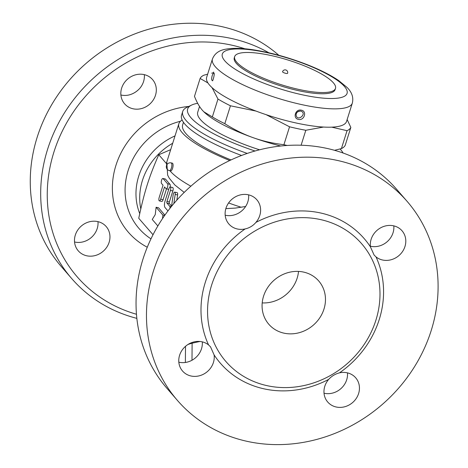 <?xml version="1.0" encoding="UTF-8"?>
<svg xmlns="http://www.w3.org/2000/svg" width="468" height="468" viewBox="0 0 468 468"><rect width="100%" height="100%" fill="white"/><g stroke="black" fill="none" stroke-linecap="round" stroke-linejoin="round"><path stroke-width="0.7" d="M120.89 94.986A18.504 16.702 139.1 0 0 128.916 94.986C133.093 93.928 136.679 91.751 139.686 88.464A18.504 16.702 139.1 0 0 144.331 74.646M121.662 88.078A18.504 16.702 -40.9 0 1 135.433 74.868A18.504 16.702 -40.9 0 1 152.545 79.566A18.504 16.702 -40.9 0 1 151.609 102.205A18.504 16.702 -40.9 0 1 124.593 103.808A18.504 16.702 -40.9 0 1 121.662 88.078M244.887 48.795A146.683 132.421 139.1 0 0 230.788 44.951A146.683 132.421 139.1 0 0 55.399 147.607A146.683 132.421 139.1 0 0 136.469 314.256M86.826 255.809A18.504 16.702 -40.9 0 1 78.25 250.813A18.504 16.702 -40.9 0 1 80.192 227.085A18.504 16.702 -40.9 0 1 104.27 224.704A18.504 16.702 -40.9 0 1 106.195 226.565A18.504 16.702 -40.9 0 1 106.792 247.174A18.504 16.702 -40.9 0 1 86.826 255.809M150.55 238.581A68.316 61.677 -40.9 0 1 127.144 174.043A68.316 61.677 -40.9 0 1 180.519 121.224M74.541 241.985A18.504 16.702 139.1 0 0 97.982 221.651M136.855 318.363A151.971 137.194 -40.9 0 1 71.703 278.559A151.971 137.194 -40.9 0 1 66.801 109.231A151.971 137.194 -40.9 0 1 230.841 38.347A151.971 137.194 -40.9 0 1 268.86 52.785M61.279 266.538A151.971 137.194 -40.9 0 1 56.371 97.215A151.971 137.194 -40.9 0 1 220.416 26.325A151.971 137.194 -40.9 0 1 278.823 55.277M139.733 213.589A60.787 54.879 -40.9 0 1 175.02 135.901M140.201 205.47A60.787 54.879 -40.9 0 1 172.704 143.249M170.685 149.649L158.775 154.738C149.099 176.711 144.384 191.664 138.744 218.281L153.018 234.737M199.988 341.482A38.984 18.217 -179.5 0 0 198.841 341.698L192.12 343.196A43.606 20.376 -179.5 0 0 188.001 344.466M200.052 341.488L197.806 341.897M185.504 346.338L185.375 362.472M192.12 343.196L191.985 360.249M245.624 206.482L235.345 208.096L225.851 208.617M229.759 160.512A85.896 20.779 -162.5 0 1 178.864 123.722A85.896 20.779 -162.5 0 1 182.146 120.048M230.999 159.927A81.929 19.82 -162.5 0 1 182.643 124.915L183.468 122.306M370.369 246.209A18.504 16.702 139.1 0 0 393.816 225.869M324.026 393.208A18.504 16.702 139.1 0 0 346.694 379.782A18.504 16.702 139.1 0 0 347.467 372.867M178.829 362.197A18.504 16.702 139.1 0 0 179.191 362.279A18.504 16.702 139.1 0 0 202.275 341.856M225.178 215.198A18.504 16.702 139.1 0 0 248.619 194.858M225.945 208.295A18.504 16.702 -40.9 0 1 239.715 195.074A18.504 16.702 -40.9 0 1 256.838 199.777A18.504 16.702 -40.9 0 1 255.897 222.417C253.059 225.781 249.467 227.957 245.127 228.934A18.504 16.702 -40.9 0 1 228.887 224.02A18.504 16.702 -40.9 0 1 225.945 208.295M319.989 219.463A89.862 81.122 -40.9 0 1 361.647 243.734A89.862 81.122 -40.9 0 1 346.928 363.899A89.862 81.122 -40.9 0 1 225.892 361.501A89.862 81.122 -40.9 0 1 219.942 353.627A89.862 81.122 -40.9 0 1 226.114 256.938A89.862 81.122 -40.9 0 1 319.989 219.463M328.671 379.39C331.613 376.143 335.205 373.973 339.44 372.867A18.504 16.702 -40.9 0 1 355.68 377.787A18.504 16.702 -40.9 0 1 358.617 393.512A18.504 16.702 -40.9 0 1 344.846 406.727A18.504 16.702 -40.9 0 1 327.729 402.03A18.504 16.702 -40.9 0 1 328.671 379.39A95.144 85.896 139.1 0 1 214.116 354.925A18.504 16.702 -40.9 0 1 191.125 376.02A18.504 16.702 -40.9 0 1 182.538 371.019A18.504 16.702 -40.9 0 1 184.48 347.291A18.504 16.702 -40.9 0 1 208.558 344.916L210.506 346.8L214.116 354.925M376.003 256.891L374.102 255.06L370.445 246.882A18.504 16.702 -40.9 0 1 393.442 225.787A18.504 16.702 -40.9 0 1 402.03 230.782A18.504 16.702 -40.9 0 1 400.081 254.51A18.504 16.702 -40.9 0 1 376.003 256.891A95.144 85.896 139.1 0 1 339.44 372.867M177.489 400.491L167.064 388.469A151.971 137.194 -40.9 0 1 162.15 219.147A151.971 137.194 -40.9 0 1 326.196 148.251A151.971 137.194 -40.9 0 1 396.642 189.294L407.072 201.316A151.971 137.194 -40.9 0 1 382.186 404.533A151.971 137.194 -40.9 0 1 177.489 400.491A151.971 137.194 -40.9 0 1 172.575 231.163A151.971 137.194 -40.9 0 1 336.621 160.272A151.971 137.194 -40.9 0 1 407.072 201.316M303.41 272.048A33.035 29.823 -40.9 0 1 318.726 280.97A33.035 29.823 -40.9 0 1 313.314 325.149A33.035 29.823 -40.9 0 1 268.819 324.271A33.035 29.823 -40.9 0 1 267.749 287.457A33.035 29.823 -40.9 0 1 303.41 272.048M262.209 302.913A33.035 29.823 139.1 0 0 298.52 271.411M255.025 151A81.929 19.82 -162.5 0 1 191.611 105.078L186.861 107.365A85.896 20.779 17.5 0 0 182.719 111.489L181.561 115.163A85.896 20.779 17.5 0 0 241.57 155.464M182.719 111.489A85.896 20.779 17.5 0 0 247.239 153.416M340.066 148.959A81.929 19.82 -162.5 0 1 340.681 149.649A81.929 19.82 -162.5 0 1 342.95 152.796A81.929 19.82 -162.5 0 1 343.067 153.013L342.95 152.796M191.611 105.078A81.929 19.82 -162.5 0 1 197.671 103.305M259.564 149.789A71.358 17.263 -162.5 0 1 197.736 112.191L199.538 106.476M280.718 146.004A72.68 17.585 -162.5 0 1 253.252 137.715A72.68 17.585 -162.5 0 1 203.919 111.887A72.68 17.585 -162.5 0 1 203.849 111.817M207.927 82.941L200.117 78.46L194.477 96.344C196.835 102.293 199.444 106.903 202.293 110.167L203.785 111.758L212.337 116.936A79.291 19.182 17.5 0 0 224.815 123.681C234.351 129.7 243.828 134.38 253.252 137.715C262.659 141.073 272.879 143.401 283.912 144.688A79.291 19.182 17.5 0 0 287.13 145.46M334.538 150.31L341.412 148.584A79.291 19.182 17.5 0 0 345.203 145.314L350.842 127.425A79.291 19.182 -162.5 0 1 347.051 130.695L331.724 127.156M352.322 103.124L346.536 121.464A73.341 17.743 -162.5 0 1 297.262 123.242A73.341 17.743 -162.5 0 1 206.645 77.36L212.425 59.015A73.341 17.743 17.5 0 0 303.048 104.896A73.341 17.743 17.5 0 0 352.322 103.124C353.703 97.502 351.942 92.266 347.04 87.422L338.598 80.496C330.402 74.956 319.855 69.644 306.961 64.572C288.926 57.576 271.329 52.703 254.171 49.947C242.553 48.11 233.064 47.859 225.699 49.198C219.012 50.304 214.59 53.58 212.425 59.015M211.7 73.213A73.341 17.743 -162.5 0 1 213.63 72.651M298.467 119.41C304.253 120.884 307.341 111.138 301.38 110.191L301.374 110.191C295.478 108.599 292.401 118.346 298.467 119.41M213.671 72.049L213.671 72.049A1.322 1.193 139.1 0 0 214.192 73.423M300.725 111.056L300.754 111.062C308.055 113.455 296.829 122.715 296.092 114.748L296.092 114.748C296.531 112.115 298.075 110.887 300.725 111.056L300.754 111.062A3.832 3.832 0 0 0 300.708 111.051C297.736 111.296 296.191 112.531 296.092 114.748M212.413 80.478C210.618 80.572 212.484 72.657 213.911 73.236M335.486 88.405L335.1 89.628A52.861 12.788 -162.5 0 1 299.584 90.903A52.861 12.788 -162.5 0 1 234.275 57.839L234.661 56.616A52.861 12.788 -162.5 0 1 288.92 60.313A52.861 12.788 -162.5 0 1 335.486 88.405A52.861 12.788 -162.5 0 1 299.97 89.68A52.861 12.788 -162.5 0 1 234.661 56.616M282.66 71.99A2.644 0.638 -162.5 0 1 282.555 71.715A2.644 2.644 0 0 1 285.866 69.989A2.644 2.644 0 0 1 287.592 73.3A2.644 0.638 -162.5 0 1 285.819 73.365A2.644 0.638 -162.5 0 1 282.66 71.99M323.54 127.05L305.815 130.274A79.291 19.182 -162.5 0 1 289.552 126.799L266.111 114.66M256.014 111.074L230.455 105.791A79.291 19.182 -162.5 0 1 217.977 99.046L212.033 87.615M347.139 119.556L350.842 127.425M200.117 78.46A79.291 19.182 -162.5 0 1 203.902 75.19L207.646 74.184M341.412 148.584L347.051 130.695M301.105 145.226L305.815 130.274M283.912 144.688L289.552 126.799M224.815 123.681L230.455 105.791M212.337 116.936L217.977 99.046M166.386 163.513L158.775 154.738M162.495 218.626L162.905 215.087L156.101 207.248L158.517 207.763L164.9 215.122M169.96 208.324A2.644 0.942 -77.9 0 0 169.714 206.265L166.959 203.089A1.322 0.468 102.1 0 1 166.971 201.433L170.44 190.429A2.644 0.942 -77.9 0 0 170.247 186.984L172.663 187.504A2.644 0.942 102.1 0 1 172.856 190.944L169.387 201.954A1.322 0.468 -77.9 0 0 169.375 203.603L171.575 206.142M162.876 178.483A2.644 0.942 -77.9 0 0 161.483 180.537A2.644 0.942 -77.9 0 0 161.548 183.514L163.039 185.234L159.184 197.461A2.644 0.942 -77.9 0 0 159.377 200.907A2.644 0.942 -77.9 0 0 160.676 199.181L164.531 186.948L166.017 188.668A2.644 0.942 -77.9 0 0 166.239 188.809A2.644 0.942 -77.9 0 0 167.632 186.755A2.644 0.942 -77.9 0 0 167.562 183.778L163.092 178.624A2.644 0.942 -77.9 0 0 162.876 178.483L165.292 179.004A2.644 0.942 102.1 0 1 165.508 179.139L169.978 184.293A2.644 0.942 102.1 0 1 170.112 186.984M168.755 189.329A2.644 0.942 102.1 0 1 168.655 189.324L166.239 188.809M166.503 188.861L163.092 199.696A2.644 0.942 102.1 0 1 161.793 201.421L159.377 200.907M173.874 203.527L175.172 194.425A2.644 0.942 -77.9 0 0 174.716 192.137L177.132 192.652A2.644 0.942 102.1 0 1 177.588 194.94L176.851 200.111M156.101 207.248L155.247 214.601L152.246 219.474L157.868 225.962M164.66 215.461L162.905 215.087M170.247 186.984A2.644 0.942 -77.9 0 0 168.954 188.715L165.093 200.942A5.288 1.878 -77.9 0 0 165.04 207.552L167.965 210.922M174.716 192.137A2.644 0.942 -77.9 0 0 173.16 195.021L171.545 206.341M169.439 170.639L170.65 170.896A3.966 1.41 -77.9 0 0 172.733 167.819A3.966 1.41 -77.9 0 0 172.633 163.355A3.966 1.41 -77.9 0 0 172.306 163.145L171.095 162.887A3.966 3.966 0 0 0 166.392 165.935A3.966 3.966 0 0 0 169.439 170.639A3.966 1.41 -77.9 0 0 171.528 167.562A3.966 1.41 -77.9 0 0 171.423 163.092A3.966 1.41 -77.9 0 0 171.095 162.887M188.744 106.458A78.817 71.154 139.1 0 0 115.514 166.748A78.817 71.154 139.1 0 0 147.274 247.233M241.254 207.271A85.896 20.779 -162.5 0 1 228.595 202.96M190.868 186.194A85.896 20.779 -162.5 0 1 169.925 170.744M166.713 165.005A85.896 20.779 -162.5 0 1 166.789 162.004L178.864 123.722M370.445 246.882A95.144 85.896 139.1 0 0 255.897 222.417M245.127 228.934A95.144 85.896 139.1 0 0 208.558 344.916M303.124 94.981A65.415 15.824 -162.5 0 1 223.692 52.047A65.415 15.824 -162.5 0 1 327.249 74.166A65.415 15.824 -162.5 0 1 303.124 94.981M172.856 190.944L170.44 190.429M169.387 201.954L166.971 201.433M169.375 203.603L166.959 203.089M171.329 206.61L169.714 206.265M165.508 179.139L163.092 178.624M169.978 184.293L167.562 183.778M163.092 199.696L160.676 199.181M177.588 194.94L175.172 194.425M61.285 266.544L71.709 278.565M140.78 208.909L140.201 205.464M335.299 150.526L335.427 150.117M212.49 80.478L212.373 80.502C212.525 82.719 215.21 72.733 213.876 73.166L214.016 73.271M184.199 192.406L174.856 184.989L169.27 178.214L167.638 175.09L166.789 162.004"/></g></svg>

